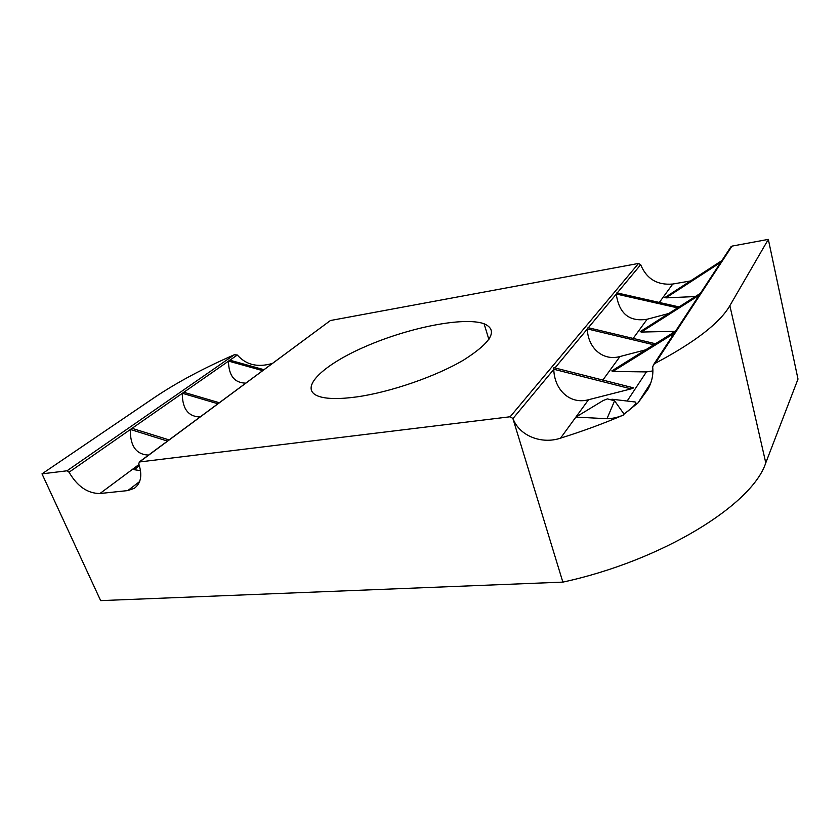 <?xml version="1.0" encoding="UTF-8"?>
<svg xmlns="http://www.w3.org/2000/svg" width="840" height="840" viewBox="0 0 840 840"><rect width="100%" height="100%" fill="white"/><g stroke="black" fill="none" stroke-linecap="round" stroke-linejoin="round"><path stroke-width="1.26" d="M624.036 414.11L614.586 400.796L606.984 418.73C612.402 418.667 617.977 417.396 623.721 414.918L624.036 414.11C634.904 405.93 638.264 401.846 634.116 401.867L611.95 399.221M606.984 418.73L575.894 417.081L603.225 400.512L607.436 398.885L614.586 400.796M139.619 481.562L127.806 490.581L134.347 488.313C141.026 483.242 142.496 475.072 138.737 463.796L139.482 461.969L510.163 416.766L512.978 418.541C519.561 436.359 542.21 444.423 560.553 438.144L588.525 399.725C570.413 404.733 554.369 390.38 553.78 369.38L553.78 369.254C553.486 367.846 553.812 367.395 554.757 367.899L632.236 387.524C634.043 387.702 633.665 388.154 631.102 388.878L588.525 399.725M659.337 302.463L672.756 284.036C657.279 285.358 646.579 278.911 640.668 264.716L638.547 263.435L330.425 320.523L139.052 462.116M272.296 363.437C257.743 367.721 246.089 364.906 237.321 355.016L234.381 354.732C203.637 368.151 177.156 382.305 154.928 397.194L42 473.855L67.011 470.799L69.058 472.217C77.301 486.381 87.591 493.479 99.939 493.521L138.999 464.499M672.756 284.036L690.449 280.969M624.11 414.057L638.033 402.875L647.934 389.256C651.924 382.001 653.499 374.567 652.67 366.944L653.73 364.434L655.305 363.258C695.048 342.122 719.901 322.928 729.855 305.687L768.327 239.379L732.018 246.109L730.59 247.338M768.327 239.379L798 379.071L765.775 462.851C752.514 504.473 662.582 560.532 562.863 582.12L512.778 418.152M134.138 469.151L134.316 469.707L139.356 465.581M148.554 455.081C136.206 454.566 130.127 446.05 130.326 429.544L131.954 428.306L169.05 439.897M200.015 416.966C188.223 416.608 182.311 408.744 182.28 393.351L183.729 392.249L219.261 402.717M245.7 383.135C234.434 382.904 228.701 375.585 228.48 361.179L229.709 360.15L263.875 369.673M652.985 370.902L646.401 371.91L612.875 371.448L674.131 333.344M623.721 414.918C603.719 423.486 582.666 431.225 560.553 438.144M611.898 370.85L612.875 371.448M640.29 331.601L641.288 332.062L699.132 295.25M664.954 297.518L665.952 297.864L720.731 262.353M645.676 349.818L619.973 356.528C603.11 361.294 588 348.285 587.297 329.018L588.053 327.663L655.442 343.739M679.046 306.915L616.865 292.866L616.266 294.105C619.059 313.667 629.339 322.046 647.115 319.252L668.724 313.498M695.321 296.552L665.952 297.864M675.402 331.306L641.288 332.062M140.542 470.683L134.316 469.707M127.806 490.581L99.939 493.521M42 473.855L100.653 600.621L562.863 582.12M356.822 396.889C339.507 399.252 326.834 399.074 318.791 396.365C297.339 388.784 323.211 364.507 366.555 346.048C409.647 327.432 463.932 316.575 484.082 323.746C498.445 330.046 491.747 342.069 463.985 359.825C436.317 376.31 390.516 392.165 356.822 396.889M139.482 461.969L330.425 320.523M130.326 429.44L167.475 441.074M182.291 393.256L217.865 403.746M228.491 361.084L262.605 370.619M67.011 470.799L234.381 354.732M69.058 472.217L130.326 429.544M132.059 428.337L182.28 393.351M183.823 392.28L228.48 361.179M229.887 360.203L237.321 355.016M655.305 363.258L732.018 246.109M646.401 371.91L627.27 400.869M729.855 305.687L765.775 462.851M512.978 418.541L553.78 369.38M554.967 367.952L587.297 329.018M602.837 380.079L619.973 356.528M553.78 369.254L631.102 388.878M587.286 328.902L653.762 344.778M638.547 263.435L510.163 416.766M588.347 327.737L616.266 294.105M617.222 292.95L640.668 264.716M633.161 338.425L647.115 319.252M616.255 294L677.554 307.87M673.113 331.485L671.706 333.606M139.178 465.014L133.906 469.329M638.033 402.885L650.654 383.177M675.486 331.254L611.793 370.913M700.371 293.339L640.196 331.663M731.105 246.55L653.73 364.434M721.875 260.589L664.871 297.57M488.901 339.507L484.082 323.746"/></g></svg>
